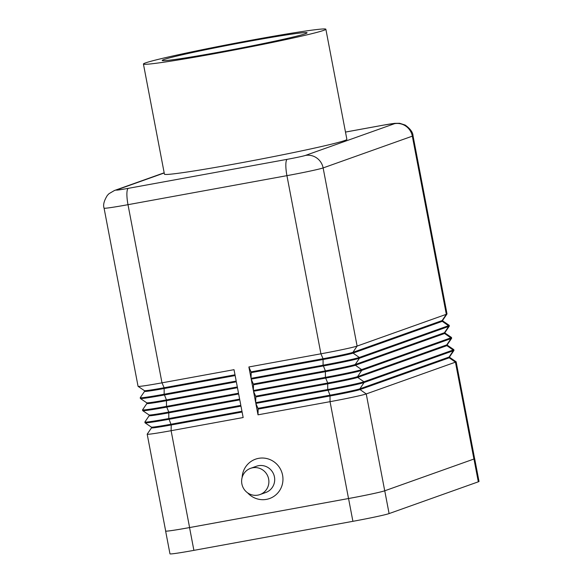 <?xml version="1.0" encoding="UTF-8"?>
<svg xmlns="http://www.w3.org/2000/svg" width="583" height="583" viewBox="0 0 583 583"><rect width="100%" height="100%" fill="white"/><g stroke="black" fill="none" stroke-linecap="round" stroke-linejoin="round"><path stroke-width="0.87" d="M250.566 468.338L256.403 466.254A13.926 13.584 70.4 0 1 274.199 475.866A13.926 13.584 70.4 0 1 265.753 492.504L259.909 494.581A13.926 13.584 70.4 0 1 242.12 484.969A13.926 13.584 70.4 0 1 252.628 467.785A13.926 13.584 70.4 0 1 259.909 494.581M242.134 477.462A20.893 20.369 70.4 0 1 258.626 458.347A20.893 20.369 70.4 0 1 282.587 475.196A20.893 20.369 70.4 0 1 266.453 499.369A20.893 20.369 70.4 0 1 247.607 492.839M325.861 29.223L346.878 139.381A92.865 3.243 169.2 0 1 236.195 163.714A92.865 3.243 169.2 0 1 164.435 174.186L143.425 64.028A92.865 3.243 169.2 0 1 254.108 39.695A92.865 3.243 169.2 0 1 325.861 29.223A92.865 3.243 169.2 0 1 215.178 53.556A92.865 3.243 169.2 0 1 143.425 64.028M219.186 52.127A73.749 2.572 169.2 0 1 162.198 60.443A73.749 2.572 169.2 0 1 250.1 41.123A73.749 2.572 169.2 0 1 307.088 32.808A73.749 2.572 169.2 0 1 219.186 52.127M345.486 132.079L382.965 125.228A15.479 0.539 169.2 0 1 394.574 123.676A15.479 15.092 70.4 0 1 405.928 126.205A15.479 15.092 70.4 0 1 412.327 136.152A30.957 1.079 -10.8 0 0 413.026 135.781L447.015 313.931A30.957 1.079 169.2 0 1 447.001 313.975A30.957 1.079 169.2 0 1 446.316 314.303L357.109 346.076A30.957 1.079 169.2 0 1 320.92 353.808L248.875 366.969L251.054 378.36L323.091 365.206A30.957 1.079 -10.8 0 0 359.288 357.466L448.487 325.7A30.957 1.079 -10.8 0 0 449.187 325.329A30.957 1.079 -10.8 0 0 449.165 325.292L442.847 321.007A25.535 0.889 -10.8 0 1 442.271 321.335L448.487 325.7L448.633 326.458L359.434 358.232A30.957 1.079 169.2 0 1 323.237 365.964L251.193 379.125L253.372 390.515L325.409 377.361A30.957 1.079 -10.8 0 0 361.606 369.622L450.805 337.856A30.957 1.079 -10.8 0 0 451.504 337.484A30.957 1.079 -10.8 0 0 451.482 337.448L445.164 333.163M235.146 375.569L164.275 388.511A25.535 0.889 169.2 0 1 144.548 391.39L140.248 397.679A30.957 1.079 -10.8 0 0 140.241 397.723A30.957 1.079 -10.8 0 0 164.158 394.232L236.195 381.071L234.023 369.68L161.987 382.834A30.957 1.079 169.2 0 1 138.091 386.361A30.957 1.079 169.2 0 1 138.062 386.325L104.08 208.175A30.957 1.079 -10.8 0 0 127.998 204.684A15.479 3.403 -100.3 0 1 126.897 193.6A15.479 3.403 -100.3 0 1 128.347 188.331A15.479 0.539 169.2 0 1 116.731 189.89L164.209 172.983M146.858 403.531L142.565 409.834A30.957 1.079 -10.8 0 0 142.558 409.878A30.957 1.079 -10.8 0 0 166.476 406.387L238.52 393.226L236.341 381.836L164.304 394.99A30.957 1.079 169.2 0 1 140.408 398.517A30.957 1.079 169.2 0 1 140.379 398.48L140.241 397.723M149.182 415.686L144.89 421.99A30.957 1.079 -10.8 0 0 144.876 422.034A30.957 1.079 -10.8 0 0 168.793 418.543L240.837 405.382L238.658 393.991L166.621 407.145A30.957 1.079 169.2 0 1 142.726 410.672A30.957 1.079 169.2 0 1 142.704 410.636L142.558 409.878M242.105 412.035L171.234 424.971A25.535 0.889 169.2 0 1 151.5 427.856L147.208 434.146A30.957 1.079 -10.8 0 0 147.193 434.189A30.957 1.079 -10.8 0 0 171.111 430.699L243.155 417.537L240.983 406.147L168.939 419.301A30.957 1.079 169.2 0 1 145.043 422.821A30.957 1.079 169.2 0 1 145.021 422.792L144.876 422.034M147.193 434.189L165.674 531.047A30.957 1.079 -10.8 0 0 189.592 527.557L348.525 498.531A30.957 1.079 -10.8 0 0 384.722 490.799L473.921 459.032A30.957 1.079 -10.8 0 0 474.62 458.653L456.146 361.795A30.957 1.079 -10.8 0 0 456.117 361.759L449.806 357.474A25.535 0.889 -10.8 0 1 449.231 357.802L455.447 362.167A30.957 1.079 -10.8 0 0 456.146 361.795M451.504 337.484L451.65 338.242A30.957 1.079 169.2 0 1 451.643 338.278A30.957 1.079 169.2 0 1 450.95 338.614L361.751 370.387A30.957 1.079 169.2 0 1 325.554 378.119L253.518 391.273L255.689 402.671L327.726 389.517A30.957 1.079 -10.8 0 0 363.923 381.778L453.122 350.011A30.957 1.079 -10.8 0 0 453.822 349.64L453.968 350.398A30.957 1.079 169.2 0 1 453.96 350.434A30.957 1.079 169.2 0 1 453.268 350.769L364.069 382.543A30.957 1.079 169.2 0 1 327.872 390.275L255.835 403.429L258.007 414.826L330.051 401.672A30.957 1.079 -10.8 0 0 366.241 393.933L455.447 362.167L473.921 459.032M447.001 313.975L442.694 320.3A25.535 0.889 169.2 0 1 442.133 320.57L352.926 352.343A25.535 0.889 169.2 0 1 323.069 358.72L251.025 371.881L248.875 366.969M251.054 378.36L251.171 372.639L323.215 359.485A25.535 0.889 -10.8 0 0 353.072 353.101L442.271 321.335L442.133 320.57L446.316 314.303L412.327 136.152L323.128 167.926A15.479 15.092 -109.6 0 0 316.729 157.971A15.479 15.092 -109.6 0 0 305.375 155.442A15.479 0.539 169.2 0 1 287.281 159.312L128.347 188.331M449.187 325.329L449.333 326.086A30.957 1.079 169.2 0 1 449.318 326.13L445.018 332.456A25.535 0.889 169.2 0 1 444.45 332.725L355.244 364.499A25.535 0.889 169.2 0 1 325.387 370.875L253.343 384.037L251.193 379.125M449.318 326.13A30.957 1.079 169.2 0 1 448.633 326.458L444.45 332.725L444.596 333.491A25.535 0.889 -10.8 0 0 445.172 333.177L445.026 332.419M253.372 390.515L253.488 384.795L325.533 371.641A25.535 0.889 -10.8 0 0 355.39 365.257L444.596 333.491L450.805 337.856L450.95 338.614L446.767 344.881L357.568 376.654A25.535 0.889 169.2 0 1 327.704 383.031L255.667 396.192L253.518 391.273M451.643 338.278L447.336 344.611A25.535 0.889 169.2 0 1 446.767 344.881L446.913 345.646A25.535 0.889 -10.8 0 0 447.489 345.333L453.8 349.603A30.957 1.079 -10.8 0 1 453.822 349.64M255.689 402.671L255.813 396.95L327.85 383.796A25.535 0.889 -10.8 0 0 357.714 377.412L446.913 345.646L453.122 350.011L453.268 350.769L449.085 357.036L359.886 388.81A25.535 0.889 169.2 0 1 330.022 395.187L257.985 408.348L255.835 403.429M251.171 372.639L251.025 371.881M253.488 384.795L253.343 384.037M255.813 396.95L255.667 396.192M453.96 350.434L449.653 356.767A25.535 0.889 169.2 0 1 449.085 357.036L449.231 357.802L360.032 389.568L366.241 393.933L384.722 490.799M258.007 414.826L258.131 409.106L330.167 395.952A25.535 0.889 -10.8 0 0 360.032 389.568L359.886 388.81L364.069 382.543L363.923 381.778L357.714 377.412L357.568 376.654L361.751 370.387L361.606 369.622L355.39 365.257L355.244 364.499L359.434 358.232L359.288 357.466L353.072 353.101L352.926 352.343L357.109 346.076L323.128 167.926A30.957 1.079 -10.8 0 1 286.931 175.658A15.479 3.403 -100.3 0 1 285.838 164.574A15.479 3.403 -100.3 0 1 287.281 159.312M258.131 409.106L257.985 408.348M138.091 386.361L144.424 390.654A25.535 0.889 -10.8 0 0 164.136 387.746L235 374.803M140.408 398.517L146.741 402.809A25.535 0.889 -10.8 0 0 166.454 399.902L237.317 386.959M237.463 387.724L166.6 400.667A25.535 0.889 169.2 0 1 146.865 403.545L146.719 402.795M142.726 410.672L149.059 414.965A25.535 0.889 -10.8 0 0 168.771 412.057L239.642 399.115M239.788 399.88L168.917 412.822A25.535 0.889 169.2 0 1 149.182 415.701L149.037 414.95M145.043 422.821L151.376 427.12A25.535 0.889 -10.8 0 0 171.089 424.213L241.96 411.27M474.613 458.595A30.957 1.079 169.2 0 1 474.664 458.646A30.957 1.079 169.2 0 1 473.964 459.018L384.751 490.791A30.957 1.079 169.2 0 1 348.554 498.531L189.548 527.571A30.957 1.079 169.2 0 1 165.623 531.062A30.957 1.079 169.2 0 1 165.659 530.989M474.664 458.646L479.015 481.434A30.957 1.079 169.2 0 1 478.315 481.813L389.094 513.587A30.957 1.079 169.2 0 1 352.904 521.319L193.891 550.359A30.957 1.079 169.2 0 1 169.974 553.85L165.623 531.062M394.574 123.676L305.375 155.442M382.965 125.228A15.479 3.403 -100.3 0 1 383.082 125.199L345.479 132.064M164.173 172.794L114.443 190.503A15.479 15.092 70.4 0 1 116.731 189.89M189.592 527.557L171.111 430.699L171.234 424.971L168.793 418.543L168.771 412.057L166.476 406.387L166.454 399.902L164.158 394.232L164.136 387.746L161.987 382.834L127.998 204.684L286.931 175.658L320.92 353.808L323.069 358.72L323.091 365.206L325.387 370.875L325.409 377.361L327.704 383.031L327.726 389.517L330.022 395.187L330.051 401.672L348.525 498.531M478.315 481.813L473.964 459.018M389.094 513.587L384.751 490.791M352.904 521.319L348.554 498.531M193.891 550.359L189.548 527.571M114.443 190.503L108.985 193.702L107.381 195.363C104.029 200.705 102.929 204.976 104.08 208.175M413.026 135.781C412.902 132.326 410.286 128.748 405.185 125.053L399.639 123.283L394.698 123.341L383.082 125.199M442.708 320.264L442.854 321.022M447.343 344.575L447.489 345.333M449.661 356.73L449.806 357.488M144.402 390.646L144.548 391.39M151.361 427.106L151.5 427.856"/></g></svg>
